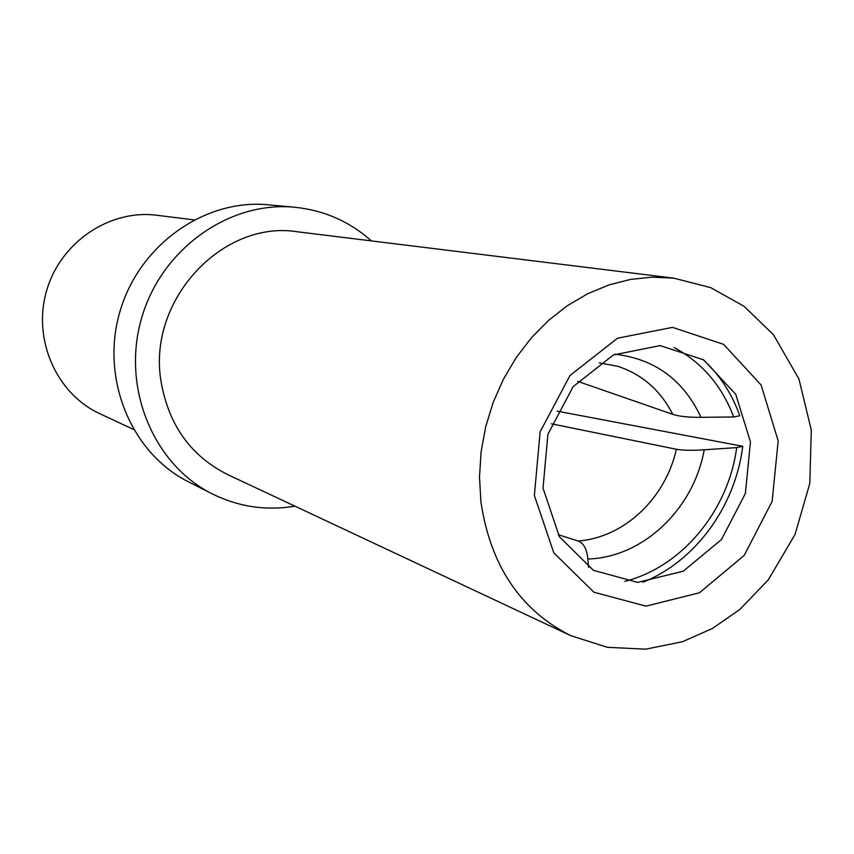 <?xml version="1.0" encoding="UTF-8"?>
<svg xmlns="http://www.w3.org/2000/svg" width="854" height="854" viewBox="0 0 854 854"><rect width="100%" height="100%" fill="white"/><g stroke="black" fill="none" stroke-linecap="round" stroke-linejoin="round"><path stroke-width="1.28" d="M371.437 240.903C349.596 221.506 324.072 210.297 294.876 207.266C229.438 200.711 161.342 248.792 141.561 318.275C121.311 387.62 153.357 464.576 212.23 493.868C238.554 506.849 266.128 510.948 294.94 506.166M294.876 207.266L268.498 204.821C204.917 198.47 138.914 244.895 119.816 312.009C100.249 378.984 131.399 453.421 188.606 481.891L212.23 493.868M193.901 219.873L156.922 215.272C109.696 209.059 60.388 242.216 46.564 290.883C32.356 339.433 56.439 393.747 99.726 413.646L133.47 429.434M543.016 488.136L547.905 434.302L573.173 386.595L613.428 354.944L660.11 345.603L703.685 359.865L735.753 394.324L750.463 441.902L745.371 493.495L721.523 539.472L683.275 571.198L637.66 582.385L593.402 570.323L559.434 536.782L543.016 488.136M570.739 635.643L227.687 474.589C190.901 456.1 168.697 425.153 161.096 381.727C146.877 300.523 222.414 219.446 297.694 231.818L673.827 278.158L710.763 287.67L744.037 306.287L773.414 334.693L798.917 378.93L811.3 430.106L809.784 483.471L795.042 534.465L768.322 579.823L739.82 609.478L712.375 628.491L682.453 641.728L645.677 649.179L607.333 647.3L570.739 635.643C520.481 610.343 490.538 565.796 480.93 501.992L479.5 477.044L481.101 451.798L485.691 426.733L493.206 402.341L503.486 379.069L516.35 357.378L531.519 337.661L548.706 320.282L567.568 305.551L587.744 293.712L608.859 284.958L630.508 279.418L652.285 277.155L673.827 278.158M674.126 347.514C702.031 362.619 721.886 385.784 733.703 416.987L700.974 417.328C688.676 417.446 679.272 416.442 672.749 414.339C660.558 390.363 642.144 374.319 617.485 366.206L599.337 362.897M551.471 423.819L676.325 449.247C682.666 450.432 691.964 450.613 704.219 449.802L736.682 447.613C728.259 510.788 682.132 566.853 624.861 581.382M588.587 567.334L587.851 559.007C586.911 549.09 583.677 543.08 578.126 540.998C624.06 537.689 665.64 498.234 676.325 449.247M558.174 534.689L578.126 540.998M577.731 381.375L672.749 414.339M642.891 582.279C695.508 561.259 735.283 506.401 742.756 446.3L736.682 447.613M733.703 416.987L739.788 415.717C731.825 393.395 719.495 374.596 702.799 359.299M557.118 411.137L742.756 446.3M534.369 495.48L540.123 431.846L570.013 375.472L617.538 338.205L672.504 327.37L723.637 344.365L761.095 384.983L778.175 440.888L772.133 501.405L744.229 555.378L699.458 592.761L645.955 606.148L593.893 592.206L553.808 552.848L534.369 495.48M615.04 354.207C654.89 358.936 683.531 379.977 700.974 417.328M704.219 449.802C693.683 509.08 643.062 557.491 587.851 559.007"/></g></svg>
